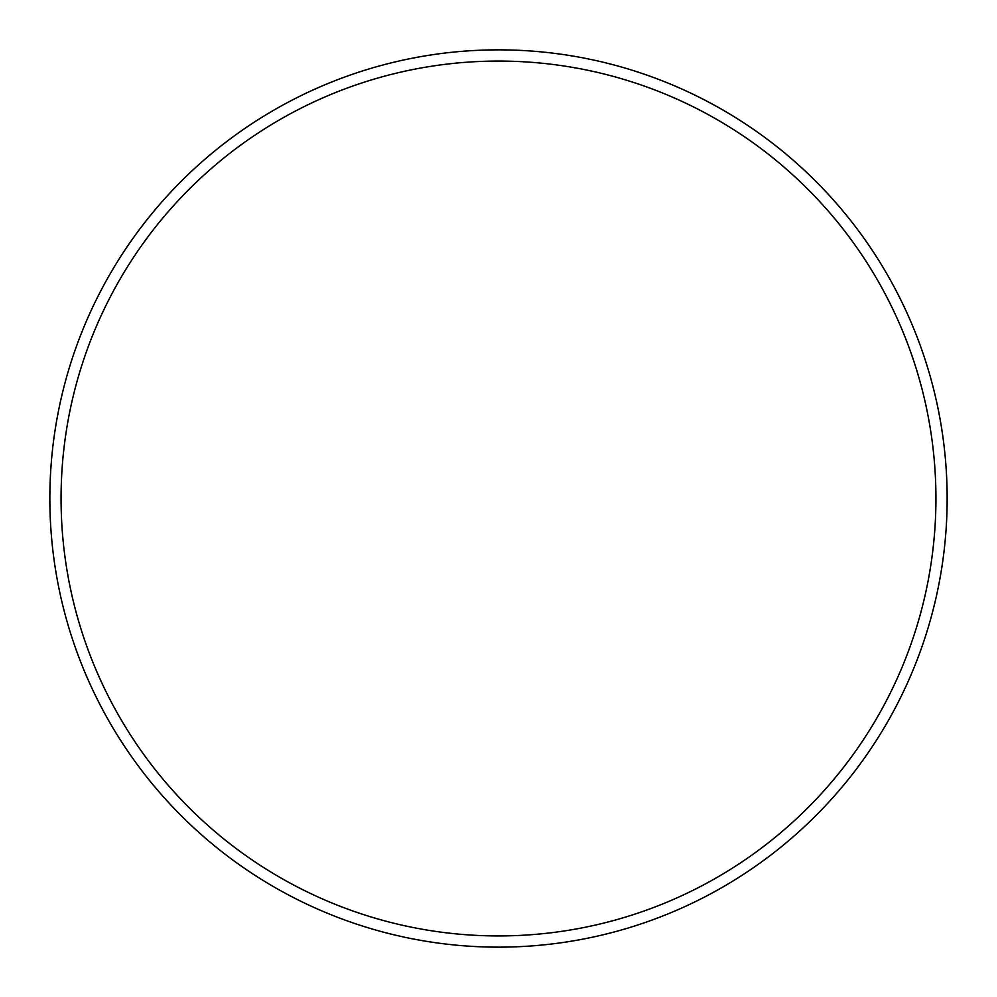 <?xml version="1.0" encoding="UTF-8"?>
<svg xmlns="http://www.w3.org/2000/svg" width="997" height="997" viewBox="0 0 997 997"><rect width="100%" height="100%" fill="white"/><g stroke="black" fill="none" stroke-linecap="round" stroke-linejoin="round"><path stroke-width="1.5" d="M935.934 498.5A437.434 437.434 0 0 0 498.5 61.066A437.434 437.434 0 0 0 61.066 498.5A437.434 437.434 0 0 0 498.5 935.934A437.434 437.434 0 0 0 935.934 498.5M49.85 498.5A448.65 448.65 0 0 1 498.5 49.85A448.65 448.65 0 0 1 947.15 498.5A448.65 448.65 0 0 1 498.5 947.15A448.65 448.65 0 0 1 49.85 498.5"/></g></svg>
